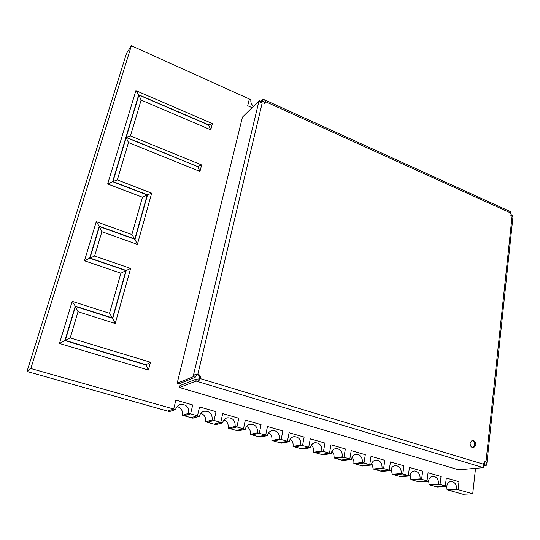 <?xml version="1.0" encoding="UTF-8"?>
<svg xmlns="http://www.w3.org/2000/svg" width="540" height="540" viewBox="0 0 540 540"><rect width="100%" height="100%" fill="white"/><g stroke="black" fill="none" stroke-linecap="round" stroke-linejoin="round"><path stroke-width="0.81" d="M428.47 481.248L419.141 481.923L417.704 481.518L427.012 480.836L428.065 472.777L441.025 476.51L428.065 472.777L427.012 480.836L428.47 481.248C429.003 478.305 430.461 476.645 432.857 476.28C436.698 476.699 438.608 479.311 438.588 484.124L440.026 484.529L441.025 476.51L440.026 484.529L445.325 486.027L446.303 478.028L459 481.694L458.075 489.645L472.723 493.796L475.531 468.335M472.723 493.796L462.949 494.262L448.45 490.178L458.075 489.645L448.45 490.178L447.053 489.787L446.735 486.432L437.238 487.019L435.827 486.621L445.325 486.027L435.827 486.621L430.583 485.143L440.026 484.529L430.583 485.143L429.158 484.745L438.588 484.124M429.158 484.745L428.578 480.614M409.806 475.963L400.68 476.726L399.209 476.307L408.321 475.538L409.448 467.411L422.678 471.224L409.448 467.411L408.321 475.538L409.806 475.963C410.36 473.026 411.845 471.359 414.261 470.968C418.217 471.353 420.181 473.999 420.14 478.892L421.605 479.304L422.678 471.224L421.605 479.304L427.012 480.836L417.704 481.518L412.358 480.013L421.605 479.304L412.358 480.013L410.906 479.601L420.14 478.892M410.906 479.601L410.049 474.849M390.751 470.563L381.834 471.413L380.336 470.995L389.239 470.131L390.44 461.936L403.947 465.824L390.44 461.936L389.239 470.131L390.751 470.563C391.325 467.64 392.83 465.966 395.267 465.548C399.35 465.899 401.369 468.565 401.308 473.553L402.8 473.978L403.947 465.824L402.8 473.978L408.321 475.538L399.209 476.307L393.748 474.768L402.8 473.978L393.748 474.768L392.269 474.356L401.308 473.553M392.269 474.356L391.136 469.064M371.297 465.041L362.596 465.993L361.064 465.568L369.745 464.603L371.027 456.341L384.824 460.316L371.027 456.341L369.745 464.603L371.297 465.041C371.885 462.139 373.41 460.458 375.86 460.013C380.086 460.323 382.151 463.016 382.07 468.099L383.603 468.531L384.824 460.316L383.603 468.531L389.239 470.131L380.336 470.995L374.76 469.422L383.603 468.531L374.76 469.422L373.248 468.997L382.07 468.099M373.248 468.997L371.817 463.232M351.419 459.405L342.947 460.465L341.381 460.019L349.832 458.96L351.202 450.63L365.296 454.687L351.202 450.63L349.832 458.96L351.419 459.405C352.026 456.523 353.565 454.842 356.029 454.356C360.396 454.626 362.529 457.346 362.428 462.53L363.987 462.969L365.296 454.687L363.987 462.969L369.745 464.603L361.064 465.568L355.374 463.961L363.987 462.969L355.374 463.961L353.828 463.529L362.428 462.53M353.828 463.529C354.146 461.153 353.565 459.088 352.087 457.333M331.108 453.654L322.88 454.808L321.287 454.363L329.495 453.195L330.946 444.791L345.344 448.943L330.946 444.791L329.495 453.195L331.108 453.654C331.736 450.792 333.288 449.105 335.759 448.585C340.281 448.794 342.482 451.548 342.36 456.84L343.953 457.292L345.344 448.943L343.953 457.292L349.832 458.96L341.381 460.019L335.57 458.386L343.953 457.292L335.57 458.386L333.997 457.94L342.36 456.84M333.997 457.94C334.348 455.342 333.659 453.141 331.925 451.346M310.351 447.768L302.38 449.037L300.746 448.578L308.698 447.296L310.25 438.824L324.965 443.063L310.25 438.824L308.698 447.296L310.351 447.768C311 444.94 312.559 443.252 315.029 442.692C319.727 442.834 321.995 445.615 321.853 451.028L323.48 451.487L324.965 443.063L323.48 451.487L329.495 453.195L321.287 454.363L315.347 452.689L323.48 451.487L315.347 452.689L313.733 452.237L321.853 451.028M313.733 452.237C314.125 449.401 313.315 447.08 311.317 445.264M289.136 441.754L281.435 443.138L279.767 442.665L287.449 441.275L289.089 432.729L304.128 437.063L289.089 432.729L287.449 441.275L289.136 441.754C289.798 438.966 291.357 437.272 293.828 436.671C298.701 436.739 301.057 439.54 300.888 445.082L302.555 445.554L304.128 437.063L302.555 445.554L308.698 447.296L300.746 448.578L294.685 446.87L302.555 445.554L294.685 446.87L293.038 446.405L300.888 445.082M293.038 446.405C293.463 443.333 292.525 440.897 290.237 439.088M267.449 435.605L260.024 437.11L258.316 436.624L265.721 435.112L267.455 426.499L282.839 430.927L267.455 426.499L265.721 435.112L267.449 435.605C268.117 432.864 269.676 431.17 272.133 430.522C277.202 430.495 279.646 433.323 279.464 439.007L281.171 439.493L282.839 430.927L281.171 439.493L287.449 441.275L279.767 442.665L273.564 440.924L281.171 439.493L273.564 440.924L271.883 440.444L279.464 439.007M271.883 440.444C272.342 437.13 271.276 434.579 268.677 432.796M245.261 429.314L238.14 430.94L236.392 430.454L243.493 428.814L245.335 420.12L261.063 424.656L245.335 420.12L243.493 428.814L245.261 429.314C245.936 426.627 247.496 424.94 249.925 424.244C255.211 424.103 257.756 426.951 257.553 432.796L259.295 433.289L261.063 424.656L259.295 433.289L265.721 435.112L258.316 436.624L251.984 434.842L259.295 433.289L251.984 434.842L250.263 434.356L257.553 432.796M250.263 434.356C250.756 430.778 249.541 428.126 246.611 426.404M222.568 422.881L215.757 424.636L213.975 424.136L220.759 422.368L222.71 413.6L238.795 418.237L222.71 413.6L220.759 422.368L222.568 422.881C223.25 420.255 224.788 418.574 227.178 417.832C232.7 417.548 235.352 420.424 235.143 426.445L236.925 426.951L238.795 418.237L236.925 426.951L243.493 428.814L236.392 430.454L229.912 428.625L236.925 426.951L229.912 428.625L228.157 428.132L235.143 426.445M228.157 428.132C228.683 424.278 227.306 421.531 224.019 419.89M199.348 416.3L192.861 418.19L191.038 417.677L197.498 415.773L199.557 406.931L216.02 411.676L199.557 406.931L197.498 415.773L199.348 416.3C200.029 413.755 201.535 412.081 203.877 411.284C209.655 410.839 212.436 413.728 212.213 419.945L214.036 420.464L216.02 411.676L214.036 420.464L220.759 422.368L213.975 424.136L207.347 422.267L214.036 420.464L207.347 422.267L205.544 421.76L212.213 419.945M205.544 421.76C206.105 417.616 204.545 414.781 200.873 413.262M175.581 409.563L169.439 411.595L167.576 411.068L173.684 409.023L175.865 400.106L192.713 404.96L175.865 400.106L173.684 409.023L175.581 409.563C176.256 407.106 177.728 405.452 179.989 404.602C186.05 403.954 188.973 406.85 188.75 413.296L190.62 413.822L192.713 404.96L190.62 413.822L197.498 415.773L191.038 417.677L184.255 415.766L190.62 413.822L184.255 415.766L182.419 415.246L188.75 413.296M182.419 415.246C183.006 410.785 181.251 407.869 177.154 406.512M30.827 368.523L27 371.473L167.576 411.068L173.684 409.023L30.827 368.523L131.382 45.738L249.352 99.009L247.712 105.746L252.052 107.683L247.712 105.746L249.352 99.009L250.931 99.725C250.493 102.168 251.329 104.362 253.435 106.319M260.577 101.291L262.798 99.178L264.593 99.86L265.579 101.709L264.992 103.005L262.15 103.106L259.659 101.675L259.457 100.528L259.038 100.805L193.077 376.785L193.509 376.65C193.894 374.841 195.338 374.018 197.856 374.186C200.016 374.868 200.84 376.346 200.326 378.621C199.159 380.862 197.701 381.665 195.953 381.031L483.32 467.654L483.813 467.512L483.077 466.925L483.26 463.759L485.028 461.619L485.987 461.808L484.819 461.916L484.799 464.846L483.172 465.007M484.461 461.781L484.819 461.916M510.813 215.264L512.926 215.379L513 216.446L512.069 216.175L510.145 213.044L510.381 211.606L511.103 212.058L510.658 213.584L510.165 213.779M470.117 443.198C470.158 446.067 471.312 447.599 473.573 447.795L475.889 444.994C475.835 442.118 474.674 440.586 472.406 440.411L470.117 443.198M472.986 447.788L474.734 445.136C474.768 442.645 473.803 441.119 471.845 440.559M193.077 376.785L177.167 383.231L179.044 383.792L195.163 377.339L197.087 374.497C199.247 375.179 200.07 376.65 199.557 378.925L196.169 379.141L180.029 385.56L179.557 387.511L195.568 381.254M259.45 100.561L260.827 101.493L260.685 102.357L262.224 100.899L263.837 101.581L264.782 102.478L264.533 103.329M512.069 216.175L485.987 461.808L486.911 463.192L486.486 465.23L483.111 465.568L483.678 465.797L483.813 467.512M511.421 214.967L511.36 215.811M483.32 467.654L458.649 469.8L179.557 387.511M510.131 213.327L510.658 213.584M260.827 101.493L259.457 100.528M259.038 100.805L242.447 117.146L177.167 383.231M195.912 381.017L196.169 379.141M483.239 464.137L200.326 378.621L199.557 378.925M262.15 103.106L197.856 374.186L197.087 374.497M193.502 376.69L195.163 377.339M510.192 212.753L265.579 101.709L264.782 102.478M262.798 99.178L262.224 100.899M486.486 465.23L484.799 464.846M150.458 362.232L70.213 337.925L78.017 311.749L115.222 323.514L130.633 268.441L94.628 256.028L101.878 231.721L137.363 244.411L151.706 193.151L117.322 179.921L128.466 142.54L199.949 171.47L201.636 164.957L130.451 135.898L141.129 100.076L210.749 129.836L212.369 123.586L135.884 90.619L107.676 183.971L142.445 197.222L131.861 234.536L96.275 221.677L84.463 260.773L120.892 273.2L109.519 313.295L72.198 301.347L59.468 343.467L148.433 370.055L150.458 362.232L146.07 364.73L65.279 340.409L75.452 306.49L112.745 318.357L126.225 270.486L89.991 258.053L99.434 226.564L134.993 239.348L147.542 194.798L112.941 181.541L126.158 137.504L197.788 166.637L126.218 137.295L130.451 135.898M131.382 45.738L126.455 53.534L27 371.473M201.636 164.957L197.843 166.428M126.218 137.295L138.881 95.094L141.129 100.076M199.949 171.47L197.788 166.637M138.881 95.094L208.643 125.057L210.749 129.836M128.466 142.54L126.158 137.504M208.643 125.057L212.369 123.586M117.322 179.921L112.941 181.541M208.697 124.862L138.713 94.797L135.884 90.619M151.706 193.151L147.542 194.798M138.713 94.797L112.637 181.669L107.676 183.971M137.363 244.411L134.993 239.348M112.637 181.669L147.244 194.927L142.445 197.222M101.878 231.721L99.434 226.564M147.244 194.927L134.825 239.038L131.861 234.536M94.628 256.028L89.991 258.053M134.825 239.038L99.259 226.247L96.275 221.677M130.633 268.441L126.225 270.486M99.259 226.247L89.667 258.201L84.463 260.773M115.222 323.514L112.745 318.357M89.667 258.201L125.921 270.635L120.892 273.2M78.017 311.749L75.452 306.49M125.921 270.635L112.57 318.033L109.519 313.295M70.213 337.925L65.279 340.409M112.57 318.033L75.269 306.16L72.198 301.347M75.269 306.16L64.935 340.585L59.468 343.467M148.433 370.055L146.07 364.73M459 481.694L446.303 478.028L445.325 486.027L446.749 486.432C447.262 483.482 448.7 481.829 451.069 481.484C454.795 481.93 456.665 484.515 456.665 489.247L458.075 489.645L459 481.694M447.053 489.787L456.665 489.247M511.292 215.048L511.225 215.703M484.961 462.065L484.663 464.873M262.123 100.973L264.627 102.107M510.131 213.449L510.516 213.624M195.953 381.031L196.202 379.154M193.509 376.65L195.169 377.298M262.832 99.198L262.258 100.913M511.083 212.044L510.638 213.57M512.919 215.406L511.414 214.994M486.493 465.197L484.799 464.812M483.786 467.505L483.651 465.791M64.935 340.585L146.003 364.979M513 216.446L486.911 463.192M264.593 99.86L510.374 211.606"/></g></svg>
